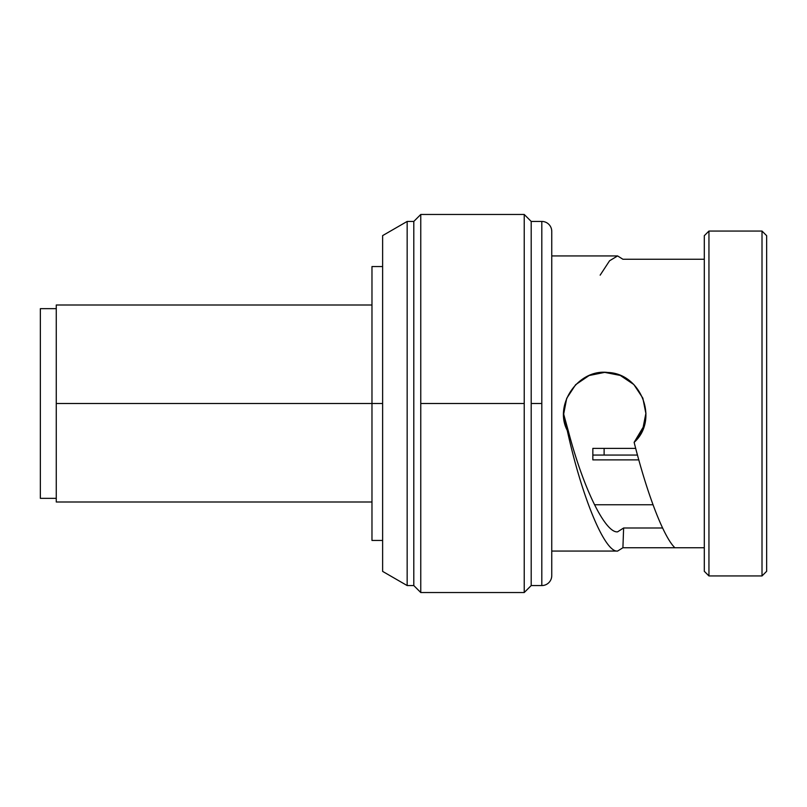 <?xml version="1.0" encoding="UTF-8"?>
<svg xmlns="http://www.w3.org/2000/svg" width="807" height="807" viewBox="0 0 807 807"><rect width="100%" height="100%" fill="white"/><g stroke="black" fill="none" stroke-linecap="round" stroke-linejoin="round"><path stroke-width="1.21" d="M382.629 540.458L371.977 540.458L371.977 403.5L382.629 403.5L371.977 403.5L371.977 266.542L382.629 266.542M592.842 459.879L638.791 459.879L592.842 459.879L592.842 448.389L635.684 448.389L592.842 448.389L592.842 455.057L637.459 455.057L592.842 455.057M371.977 305.006L56.268 305.006L56.268 501.994L371.977 501.994L371.977 529.584L371.977 403.5L56.268 403.5L371.977 403.5M653.034 504.758L594.517 504.758M604.12 448.389L604.12 455.057M40.35 498.343L40.35 308.657L56.268 308.657L40.35 308.657L40.35 498.343L56.268 498.343L40.35 498.343M766.65 571.306L766.65 235.694L762.01 231.054L766.65 235.694L766.65 571.306L762.01 575.946L766.65 571.306M762.01 575.946L762.01 231.054L762.01 575.946L708.949 575.946L708.949 231.054L762.01 231.054L708.949 231.054L704.299 235.694L704.299 571.306L708.949 575.946L762.01 575.946M704.299 571.306L704.299 235.694L708.949 231.054L708.949 575.946L704.299 571.306M617.597 531.843L623.619 528L662.608 528L623.619 528L617.597 531.843C605.401 533.326 583.35 488.578 568.451 431.503C583.35 488.578 605.401 533.326 617.597 531.843M674.884 547.741L622.913 547.741L623.619 528L622.913 547.741L674.884 547.741C663.687 537.089 647.325 494.55 634.131 442.357C659.168 420.043 641.394 373.49 607.812 372.481C578.437 368.698 553.612 404.478 567.24 430.393C582.19 498.413 605.018 552.835 617.597 551.07L622.913 547.741L617.597 551.07L551.756 551.07L617.597 551.07C605.018 552.835 582.19 498.413 567.24 430.393L568.451 431.503L567.24 430.393L563.7 413.981L566.706 398.335L575.643 384.687L589.12 375.527L604.705 372.37L620.311 375.447L633.838 384.525L642.846 398.133L645.933 413.759L642.937 429.122L634.131 442.357L643.149 427.236L645.933 413.123L643.149 427.236L634.131 442.357C647.325 494.55 663.687 537.089 674.884 547.741L704.299 547.741L674.884 547.741M600.156 275.157L609.578 260.772L617.597 255.93L551.756 255.93L617.597 255.93L622.913 259.259L704.299 259.259L622.913 259.259L617.597 255.93L609.578 260.772L600.156 275.157M568.451 431.503L563.74 414.395M551.756 231.387L551.756 575.613A9.946 9.946 0 0 1 541.81 585.559A9.946 9.946 0 0 0 551.756 575.613L551.756 231.387A9.946 9.946 0 0 0 541.81 221.441A9.946 9.946 0 0 1 551.756 231.387M541.81 585.559L541.81 221.441L541.81 585.559L531.198 585.559L531.198 403.5L541.81 403.5L531.198 403.5L531.198 221.441L531.198 585.559L524.227 592.53L524.227 214.47L531.198 221.441L524.227 214.47L524.227 403.5L420.76 403.5L420.76 214.47L413.799 221.441L407.162 221.441L413.799 221.441L413.799 585.559L420.76 592.53L420.76 403.5L524.227 403.5L524.227 592.53L531.198 585.559M407.162 585.559L413.799 585.559L407.162 585.559L407.162 221.441L407.162 585.559L382.629 571.396L382.629 235.604L407.162 221.441L382.629 235.604L382.629 571.396L407.162 585.559M413.799 585.559L413.799 221.441L420.76 214.47L420.76 592.53L413.799 585.559M541.81 221.441L531.198 221.441M524.227 214.47L420.76 214.47M524.227 592.53L420.76 592.53"/></g></svg>
